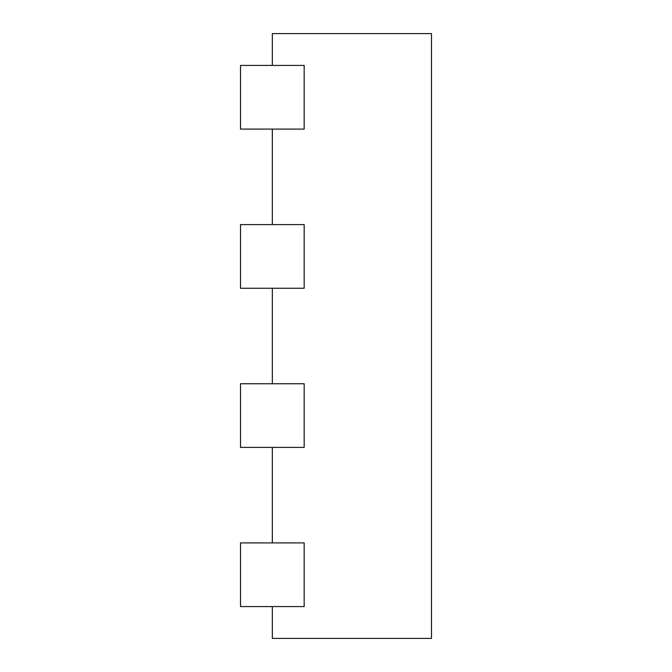 <?xml version="1.0" encoding="UTF-8"?>
<svg xmlns="http://www.w3.org/2000/svg" width="672" height="672" viewBox="0 0 672 672"><rect width="100%" height="100%" fill="white"/><g stroke="black" fill="none" stroke-linecap="round" stroke-linejoin="round"><path stroke-width="1.01" d="M240.509 542.909L240.509 606.572L304.172 606.572L304.172 542.909L240.509 542.909M272.336 65.428L272.336 33.6L431.491 33.6L431.491 638.4L272.336 638.4L272.336 606.572M272.336 224.591L272.336 129.091M272.336 383.746L272.336 288.254M272.336 542.909L272.336 447.409M240.509 447.409L304.172 447.409L304.172 383.746L240.509 383.746L240.509 447.409M240.509 288.254L304.172 288.254L304.172 224.591L240.509 224.591L240.509 288.254M240.509 129.091L304.172 129.091L304.172 65.428L240.509 65.428L240.509 129.091"/></g></svg>

